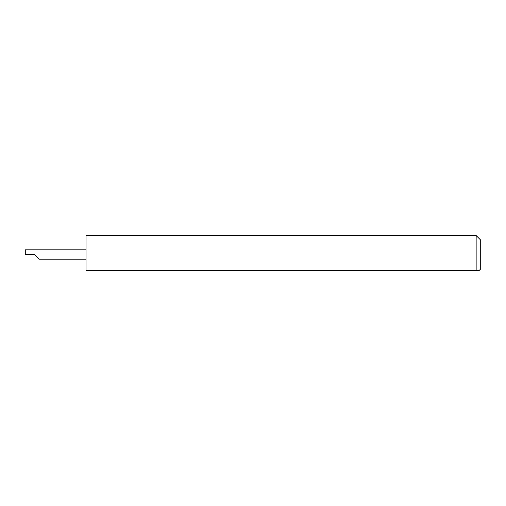 <?xml version="1.0" encoding="UTF-8"?>
<svg xmlns="http://www.w3.org/2000/svg" width="506" height="506" viewBox="0 0 506 506"><rect width="100%" height="100%" fill="white"/><g stroke="black" fill="none" stroke-linecap="round" stroke-linejoin="round"><path stroke-width="0.76" d="M35.395 255.505L39.088 259.198L34.408 254.518L25.3 254.518L25.3 249.812L86.02 249.812M478.309 270.457L476.146 270.457C480.08 270.457 480.08 270.457 476.146 270.457L476.146 235.543L480.7 240.097L480.7 268.939L479.182 270.457M476.146 270.457L86.02 270.457L86.02 235.543L476.146 235.543M39.114 259.224L86.02 259.224"/></g></svg>
